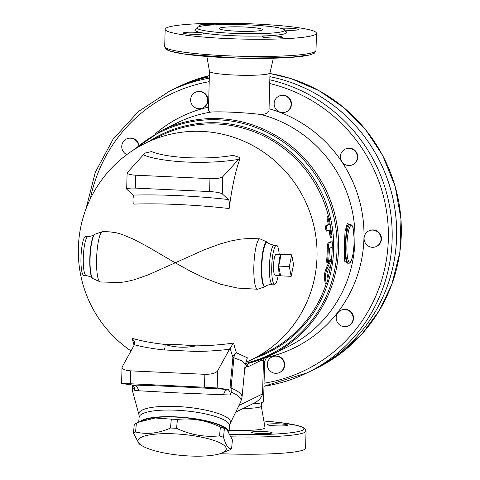 <?xml version="1.0" encoding="UTF-8"?>
<svg xmlns="http://www.w3.org/2000/svg" width="480" height="480" viewBox="0 0 480 480"><rect width="100%" height="100%" fill="white"/><g stroke="black" fill="none" stroke-linecap="round" stroke-linejoin="round"><path stroke-width="0.72" d="M346.914 263.13L345.528 258.06L345.624 245.628C345.612 233.736 346.5 226.638 348.294 224.34L348.696 224.25M349.074 224.268L347.274 223.392L345.018 231.528L344.31 247.632L344.502 261.084L347.058 263.136M269.994 72.942L268.998 110.754L267.738 112.728L265.17 113.904L261.426 114.612A124.872 121.866 64 0 1 354.216 223.194A124.872 121.866 64 0 1 287.334 347.028L270.93 355.038A124.872 121.866 -116 0 0 325.65 189.36A124.872 121.866 -116 0 0 161.358 130.62L177.762 122.61A124.872 121.866 64 0 1 210.024 112.224L208.446 110.646L209.472 71.352M261.426 114.612C247.74 112.596 216.102 111.126 210.024 112.224M228.804 431.376A45.408 10.77 -174.6 0 0 175.764 416.838A45.408 10.77 -174.6 0 0 139.812 421.698M138.678 422.148L144.156 419.988A44.328 10.518 5.4 0 1 175.956 417.108A44.328 10.518 5.4 0 1 224.13 427.554L226.662 429.156L224.376 428.478A51.354 12.18 -174.6 0 0 220.38 426.984C206.442 420.414 192.12 417.9 177.42 419.442A51.354 12.18 -174.6 0 0 174.354 419.274A51.354 12.18 -174.6 0 0 171.318 419.154L155.094 418.002L138.678 422.148L136.398 423.084A51.354 12.18 -174.6 0 0 134.292 424.29L133.452 433.17A51.354 12.18 5.4 0 1 135.558 431.964C146.814 434.712 158.454 433.404 170.478 428.04A51.354 12.18 5.4 0 1 173.514 428.154A51.354 12.18 5.4 0 1 176.58 428.322C190.512 434.892 204.834 437.412 219.54 435.87A51.354 12.18 5.4 0 1 223.536 437.358C225.828 445.242 228.51 449.064 231.576 448.83A51.354 12.18 5.4 0 1 229.47 450.042L221.712 453.138A44.328 10.518 -174.6 0 0 217.434 441.732A44.328 10.518 -174.6 0 0 174.372 433.836A44.328 10.518 -174.6 0 0 141.738 445.572A44.328 10.518 -174.6 0 0 181.152 455.394A44.328 10.518 -174.6 0 0 221.712 453.138M231.576 448.83L232.416 439.95L226.662 429.156M141.738 445.572L139.206 443.97L133.452 433.17M224.376 428.478L223.536 437.358M220.38 426.984L219.54 435.87M177.42 419.442L176.58 428.322M136.398 423.084L135.558 431.964M171.318 419.154L170.478 428.04M121.596 383.514L130.308 383.766L130.65 370.866C125.244 370.47 122.364 369.252 122.022 367.224L121.596 383.514L132.894 385.08L134.514 387.588L134.832 390.558L176.97 392.862L223.596 394.776L230.664 395.01L229.896 392.016L228.276 389.514L217.176 387.99L217.626 370.89C215.658 373.236 211.392 374.376 204.834 374.316L204.498 387.216L217.176 387.99M231.27 392.136A54.486 12.924 5.4 0 1 240.732 401.868L242.04 397.23A55.14 13.08 -174.6 0 0 231.054 388.068L231.27 392.136L230.664 395.01M134.832 390.558L134.34 387.006M130.65 370.866L204.834 374.316M130.308 383.766L204.498 387.216M217.626 370.89L230.148 348.036L233.628 343.062A103.284 36.342 178.4 0 1 195.996 345.858C185.406 348.096 175.026 347.61 164.862 344.412A3.246 1.074 -84 0 1 164.958 347.454A3.246 1.074 -84 0 1 164.028 349.95L196.002 351.438L195.996 345.858L180.024 344.73L164.862 344.412A103.284 36.342 178.4 0 1 132.198 338.346L134.706 342.006L134.394 344.784L122.022 367.224M133.122 195.096L126.684 189.114C127.104 188.256 130.02 187.92 135.432 188.112L135.774 175.206C130.362 174.864 127.476 174.072 127.11 172.824L143.298 154.902A63.492 14.028 0.1 0 0 238.68 159.336L222.708 176.796C220.764 178.194 216.51 178.812 209.958 178.656L209.622 191.556C216.168 191.964 220.38 192.744 222.264 193.896L228.498 199.53A123.618 18.954 -175.6 0 0 133.122 195.096C133.986 196.386 134.202 199.386 133.776 204.096A117.306 17.988 4.4 0 1 229.152 208.53C229.584 203.82 229.368 200.82 228.498 199.53M135.774 175.206L209.958 178.656M135.432 188.112L209.622 191.556M238.68 159.336L239.952 157.596L233.112 155.358A53.832 11.892 -179.9 0 1 151.506 151.566L144.57 153.162L143.298 154.902M229.152 208.53A110.292 21.222 92.7 0 1 239.916 158.79L239.952 157.596M134.106 345.306A108.882 20.952 -87.3 0 1 132.198 338.346M233.628 343.062A108.882 20.952 92.7 0 0 236.532 352.848L247.368 357.816L246.03 362.178M102.708 231.534L94.764 234.252A22.5 4.332 92.7 0 0 90.162 256.212A22.5 4.332 92.7 0 0 92.706 278.508L100.362 281.946A25.236 4.854 -87.3 0 1 96.684 256.518A25.236 4.854 -87.3 0 1 102.708 231.534L109.914 231.87L116.676 232.866L121.902 234.36L134.112 239.472L147.168 246.402L175.218 262.812L203.868 249.948L219.642 244.116L230.208 241.104L240.072 239.196L249.162 238.458L259.968 238.842A25.236 4.854 92.7 0 0 253.944 263.826A25.236 4.854 92.7 0 0 257.622 289.254L265.566 286.542A22.5 4.332 -87.3 0 1 261.516 264.174A22.5 4.332 -87.3 0 1 267.624 242.28L259.968 238.842M257.622 289.254L237.48 288.072L220.404 284.154L205.116 278.316L190.47 271.23L175.218 262.812L148.182 274.884L134.574 279.66L125.916 281.736L119.568 282.546L100.362 281.946M230.148 348.036A113.76 21.894 92.7 0 0 232.92 357.156A5.406 4.86 159 0 1 236.532 352.848A5.406 4.2 106.7 0 0 233.916 357.792A5.406 1.284 5.4 0 1 232.92 357.156L230.058 387.432A5.406 1.284 -174.6 0 0 231.054 388.068L233.916 357.792L242.418 361.056L245.166 364.182L246.12 362.1M293.562 264.528L291.162 276.318L289.326 266.598L291.726 254.814L293.562 264.528M280.566 275.826L278.724 266.106A10.812 2.082 92.7 0 0 280.308 275.868A10.812 2.082 92.7 0 0 280.566 275.826L291.162 276.318M278.724 266.106L281.124 254.322A10.812 2.082 92.7 0 0 278.724 266.106L289.326 266.598M281.562 254.346A10.812 2.082 92.7 0 0 281.31 254.274A10.812 2.082 92.7 0 0 281.124 254.322L291.726 254.814M280.308 275.868L275.034 275.154A10.338 1.992 -87.3 0 1 273.522 265.818A10.338 1.992 -87.3 0 1 275.994 254.502L281.31 254.274M326.274 283.542L325.188 283.038L326.196 283.386C327.012 282.924 327.618 281.292 328.02 278.502L326.988 273.738L327.384 271.83L330.924 264.54C331.8 261.198 331.854 259.662 331.074 259.938L327.228 268.422C325.902 272.004 325.242 275.178 325.248 277.938L326.274 283.542A120.546 117.642 64 0 1 266.886 352.2L251.736 359.598A120.546 117.642 64 0 0 304.566 199.656A120.546 117.642 64 0 0 145.962 142.95A120.546 120.546 0 0 0 130.974 350.892M331.398 259.542L331.074 259.938L330.024 259.8L330.342 259.41L331.398 259.542M325.188 283.038L324.222 277.656C324.21 274.92 324.864 271.776 326.184 268.224L330.024 259.8M327.588 231C326.64 229.536 326.346 227.748 326.7 225.63L329.352 224.334L327.96 217.416L328.05 216.156L328.656 216.636L329.292 218.49L331.998 236.058L331.686 237.534L331.176 236.826L330.24 229.704L326.538 231.132C325.596 229.686 325.302 227.91 325.662 225.81L328.308 224.514A120.546 117.642 -116 0 0 327.198 219.234L327.114 216.342L328.14 216.09M328.308 224.514L329.352 224.334M331.602 237.564L330.546 237.63L329.832 235.188A120.546 117.642 -116 0 0 329.238 230.19M331.998 247.104C332.676 244.962 332.64 243.15 331.89 241.674L329.244 242.97C328.638 243.606 328.32 245.586 328.29 248.916L327.672 261.216L327.96 262.728L328.758 260.124L329.562 248.298L331.998 247.104M327.918 262.734L326.862 262.584L326.682 260.16A120.546 117.642 -116 0 0 327.228 248.892C327.258 245.592 327.576 243.63 328.182 242.994L330.834 241.704M283.914 362.448A8.652 8.442 64 0 1 268.2 368.436A8.652 8.442 64 0 1 271.986 356.958A8.652 8.442 64 0 1 283.914 362.448M271.986 356.958L272.394 356.76A8.652 8.442 64 0 1 284.322 362.25A8.652 8.442 64 0 1 279.978 372.306L279.576 372.504M349.812 311.352A8.652 8.442 64 0 1 348.444 325.848A8.652 8.442 64 0 1 337.062 321.78A8.652 8.442 64 0 1 349.812 311.352M340.854 310.302L341.256 310.11A8.652 8.442 64 0 1 350.22 311.154A8.652 8.442 64 0 1 348.846 325.65L348.444 325.848M372.792 230.106A8.652 8.442 64 0 1 376.362 246.48A8.652 8.442 64 0 1 364.98 242.412A8.652 8.442 64 0 1 372.792 230.106M368.772 230.934L369.174 230.742A8.652 8.442 64 0 1 381.246 236.808A8.652 8.442 64 0 1 376.764 246.282L376.362 246.48M344.064 149.754A8.652 8.442 64 0 1 356.454 153.24A8.652 8.442 64 0 1 352.662 164.718A8.652 8.442 64 0 1 344.064 149.754M345.072 149.172L345.474 148.974A8.652 8.442 64 0 1 356.856 153.042A8.652 8.442 64 0 1 353.064 164.52L352.662 164.718M274.614 100.98A8.652 8.442 64 0 1 290.196 100.308A8.652 8.442 64 0 1 276.996 110.352A8.652 8.442 64 0 1 274.614 100.98M278.814 96.24L279.216 96.042A8.652 8.442 64 0 1 290.598 100.11A8.652 8.442 64 0 1 286.806 111.588L286.404 111.78M190.968 102.414A8.652 8.442 64 0 1 206.688 96.426A8.652 8.442 64 0 1 202.896 107.904A8.652 8.442 64 0 1 190.968 102.414M195.306 92.358L195.708 92.16A8.652 8.442 64 0 1 207.09 96.228A8.652 8.442 64 0 1 203.298 107.706L202.896 107.904M126.834 154.602A8.652 8.442 64 0 1 126.438 139.008A8.652 8.442 64 0 1 138.534 145.176M126.438 139.008L126.84 138.816A8.652 8.442 64 0 1 138.912 144.87M155.298 133.794A128.658 125.556 64 0 1 208.536 107.124M269.82 79.794A156.762 152.988 -116 0 1 390.918 214.782A156.762 152.988 -116 0 1 307.26 372.792L263.97 386.286A156.762 152.988 -116 0 0 307.26 372.792L311.712 370.62A156.762 152.988 -116 0 0 395.07 210.366A156.762 152.988 -116 0 0 269.898 76.68M209.328 76.848A156.762 152.988 -116 0 0 174.15 88.878L169.704 91.05A156.762 152.988 -116 0 1 209.298 78.174M316.392 368.334L340.926 353.268L362.16 333.756L379.338 310.488L391.86 284.28L399.858 252.27L400.98 219.144L395.166 186.39L382.686 155.496L365.748 129.864L344.274 107.976L319.08 90.69L291.138 78.654L269.982 73.524A156.762 152.988 64 0 1 399.402 205.734A156.762 152.988 64 0 1 316.392 368.334L311.73 370.608A156.762 152.988 -116 0 0 311.73 370.608A156.762 152.988 -116 0 0 395.088 210.342A156.762 152.988 -116 0 0 269.898 76.662M209.328 76.842A156.762 152.988 -116 0 0 174.174 88.866A156.762 152.988 -116 0 0 174.162 88.872M86.208 275.508A19.458 3.744 92.7 0 1 83.37 255.894A19.458 3.744 92.7 0 1 88.014 236.628L85.686 236.52A19.458 3.744 92.7 0 0 80.97 257.826A19.458 3.744 92.7 0 0 83.88 275.4L86.208 275.508C90.582 276.684 92.646 277.578 92.394 278.196A22.194 4.272 -87.3 0 1 89.886 256.206A22.194 4.272 -87.3 0 1 94.422 234.534M279.174 254.364A19.458 3.744 92.7 0 0 276.45 245.388A19.458 3.744 92.7 0 0 271.734 266.688A19.458 3.744 92.7 0 0 274.644 284.268A19.458 3.744 92.7 0 0 278.19 275.58M269.058 108.78A128.658 125.556 64 0 1 364.002 235.092A128.658 125.556 64 0 1 268.302 357.078L266.274 357.954L264.624 361.446L263.448 360.636L262.578 393.936L261.87 396.12L259.554 399.36L256.116 402.126L235.716 412.14M245.094 364.926A6.486 5.76 160.4 0 1 249.348 362.334L248.844 360.966M135.234 148.878A124.002 121.014 64 0 1 322.128 185.886A124.002 121.014 64 0 1 249.348 362.334L249.678 363.012C248.058 363.6 246.966 364.404 246.408 365.424L246.444 365.334M246.426 365.388L246.552 366.102L248.16 366.672L247.344 364.104M261.612 359.106L261.462 360.174L263.448 360.69M268.302 357.078L268.704 356.1M264.282 358.038L263.448 360.636M252.606 403.896A32.976 3.39 1.5 0 0 263.568 401.664L264.624 361.446M209.472 71.322A30.27 3.108 1.5 0 0 209.478 71.388A30.27 3.108 1.5 0 0 239.652 75.222A30.27 3.108 1.5 0 0 269.988 72.972L273.354 58.236M249.444 24.924A43.788 4.5 1.5 0 0 197.088 27.966A43.788 4.5 1.5 0 0 240.732 33.612A43.788 4.5 1.5 0 0 284.634 30.258A43.788 4.5 1.5 0 0 249.444 24.924M245.1 27.042A21.624 2.22 -178.5 0 1 262.476 29.676A21.624 2.22 -178.5 0 1 240.804 31.332A21.624 2.22 -178.5 0 1 219.246 28.548A21.624 2.22 -178.5 0 1 245.1 27.042M255.642 24.018A75.678 7.776 1.5 0 0 165.15 29.28A75.678 7.776 1.5 0 0 240.6 39.036A75.678 7.776 1.5 0 0 316.458 33.246A75.678 7.776 1.5 0 0 255.642 24.018M183.528 32.808A10.272 1.056 -178.5 0 1 194.616 32.25A10.272 1.056 -178.5 0 1 203.862 33.546A10.272 1.056 -178.5 0 1 203.664 33.744A10.272 1.056 -178.5 0 1 192.57 34.302A10.272 1.056 -178.5 0 1 183.33 33.006A10.272 1.056 -178.5 0 1 183.528 32.808M280.818 28.308A10.272 1.056 -178.5 0 1 291.996 28.38A10.272 1.056 -178.5 0 1 298.284 29.52A10.272 1.056 -178.5 0 1 298.086 29.718A10.272 1.056 -178.5 0 1 284.622 30.156M201.654 26.094A10.272 1.056 -178.5 0 1 199.062 25.326A10.272 1.056 -178.5 0 1 211.344 24.612A10.272 1.056 -178.5 0 1 214.656 24.828M270.27 37.914A10.272 1.056 -178.5 0 1 262.014 36.666A10.272 1.056 -178.5 0 1 274.296 35.952A10.272 1.056 -178.5 0 1 282.546 37.2A10.272 1.056 -178.5 0 1 270.27 37.914M220.146 453.69A75.678 7.776 1.5 0 0 305.592 448.212L306.042 431.01L304.614 428.25L298.02 425.592L280.356 422.604L263.856 421.002M287.724 425.334A10.272 1.056 -178.5 0 1 276.636 425.892A10.272 1.056 -178.5 0 1 267.39 424.596A10.272 1.056 -178.5 0 1 277.68 423.81A10.272 1.056 -178.5 0 1 287.922 425.136A10.272 1.056 -178.5 0 1 287.724 425.334M259.908 433.53A10.272 1.056 -178.5 0 1 251.652 432.282A10.272 1.056 -178.5 0 1 261.954 431.496A10.272 1.056 -178.5 0 1 272.19 432.816A10.272 1.056 -178.5 0 1 259.908 433.53M229.128 430.398A34.596 3.552 1.5 0 0 265.026 427.71L261.27 406.14M243.078 408.546A30.27 3.108 1.5 0 0 261.27 406.17L261.36 402.816M178.836 86.592A156.762 152.988 64 0 1 209.364 75.606L178.836 86.592L174.174 88.866M348.708 224.25L350.346 224.328A19.458 3.744 92.7 0 0 345.624 245.628A19.458 3.744 92.7 0 0 348.54 263.202L346.818 263.118M249.726 362.994A124.872 121.866 -116 0 0 270.93 355.038L249.678 363.012M346.896 245.574A18.378 3.534 -87.3 0 1 350.982 225.54A18.378 3.534 -87.3 0 1 354.102 242.058A18.378 3.534 -87.3 0 1 350.022 262.092A18.378 3.534 -87.3 0 1 346.896 245.574M223.596 394.776A6.864 4.518 93.7 0 1 228.276 389.514C200.1 387.654 148.914 385.272 132.894 385.08A6.864 6.138 -89.1 0 1 138.612 390.822M240.732 401.868L230.274 423.288A46.062 10.926 -174.6 0 0 176.616 406.476A46.062 10.926 -174.6 0 0 138.924 414.648L132.672 391.644A54.486 12.924 5.4 0 1 134.328 387.636M196.002 351.438A106.062 37.314 -1.6 0 0 229.776 349.218M134.394 344.784A106.062 37.314 -1.6 0 0 164.028 349.95M222.264 193.896L222.708 176.796M132.954 385.086A55.14 13.08 -174.6 0 0 132.252 386.838L132.672 391.644M230.058 387.432L229.896 392.016M326.184 268.224L327.228 268.422M324.222 277.656L325.248 277.938M327.198 219.234L328.23 219.006M325.662 225.81L326.7 225.63M326.538 231.132L327.51 231.006M329.832 235.188L330.882 235.104M328.182 242.994L329.244 242.97M327.228 248.892L328.29 248.916M326.682 260.16L327.732 260.286M90.36 198.726A153.522 149.826 64 0 1 209.202 81.678M265.902 286.26C265.716 285.624 267.852 284.922 272.316 284.16A19.458 3.744 -87.3 0 1 269.406 266.58A19.458 3.744 -87.3 0 1 274.122 245.28C269.748 244.104 267.684 243.21 267.936 242.592A22.194 4.272 92.7 0 0 261.906 264.192A22.194 4.272 92.7 0 0 265.902 286.26L265.566 286.542M269.718 83.532A153.522 149.826 64 0 1 388.362 238.098A153.522 149.826 64 0 1 264.054 383.202M145.962 142.95L161.106 135.552A120.546 117.642 64 0 1 328.518 216.402M331.866 237.144A120.546 117.642 64 0 1 332.124 241.818M332.202 246.798A120.546 117.642 64 0 1 331.464 259.578M330.744 264.924A120.546 117.642 64 0 1 327.936 278.046M254.802 358.104A121.416 118.494 -116 0 0 321.108 191.58A121.416 118.494 -116 0 0 149.022 141.45M244.716 368.964L246.552 366.102M262.578 393.936L238.974 405.456M248.16 366.672L261.462 360.174M138.924 414.648L139.146 417.3A45.408 10.77 5.4 0 1 176.394 410.22A45.408 10.77 5.4 0 1 229.56 425.85L229.008 431.682M196.872 28.746A45.948 4.722 1.5 0 0 240.684 35.982A45.948 4.722 1.5 0 0 284.814 31.05M166.866 48.408A73.518 7.554 1.5 0 0 240.102 58.164A73.518 7.554 1.5 0 0 313.746 52.254M164.7 46.482L165.252 48.306L167.304 50.004L170.094 51.144L185.31 54.228L238.644 58.134L288.168 57.606L310.368 54.822L314.436 53.13L316.008 50.442A75.678 7.776 -178.5 0 1 240.15 56.238A75.678 7.776 -178.5 0 1 164.7 46.482L165.15 29.28M231.39 436.836A75.678 7.776 1.5 0 0 306.042 431.01M263.862 421.014A73.518 7.554 -178.5 0 1 301.902 430.5A73.518 7.554 -178.5 0 1 230.436 434.436M350.346 224.328C352.176 225.27 353.112 226.596 353.154 228.3L354.15 238.65C354.156 247.218 353.34 254.166 351.714 259.482C350.736 262.272 349.674 263.514 348.54 263.202M126.684 189.114L127.11 172.824M245.994 362.22A120.546 120.546 0 0 0 251.736 359.598M132.426 385.014L132.252 386.838M245.166 364.17L242.04 397.23M94.764 234.252L94.428 234.534C94.614 235.17 92.478 235.866 88.014 236.628M92.706 278.508L92.394 278.196M267.936 242.592L267.624 242.28M272.316 284.16L274.644 284.268M274.122 245.28L276.45 245.388M85.968 208.974L95.286 172.284L113.13 139.134L138.438 111.51L169.704 91.05M161.358 130.62L131.724 151.146M230.274 423.288L229.56 425.856M139.146 417.3L138.69 422.142M209.478 71.388L206.886 56.49M285.042 31.362L284.634 30.258M197.088 27.966L196.62 29.046M316.008 50.442L316.458 33.246"/></g></svg>
